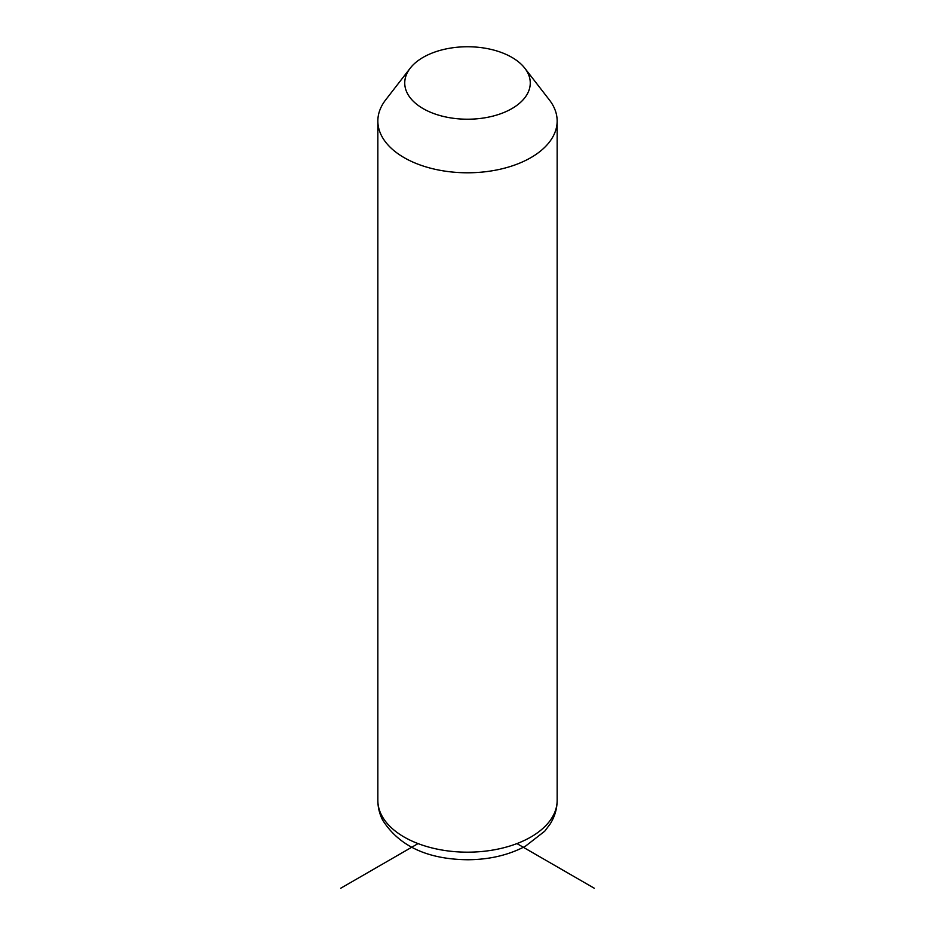 <?xml version="1.0" encoding="UTF-8"?>
<svg xmlns="http://www.w3.org/2000/svg" width="935" height="935" viewBox="0 0 935 935"><rect width="100%" height="100%" fill="white"/><g stroke="black" fill="none" stroke-linecap="round" stroke-linejoin="round"><path stroke-width="1.4" d="M524.792 68.197L549.348 99.893A89.655 51.764 180 0 1 553.532 106.45A89.655 51.764 180 0 1 557.155 121.024A89.655 51.764 180 0 1 480.251 172.262A89.655 51.764 180 0 1 381.468 135.598A89.655 51.764 180 0 1 377.845 121.024A89.655 51.764 180 0 1 385.652 99.893L410.208 68.197A62.762 36.231 180 0 1 467.5 46.75A62.762 36.231 180 0 1 524.792 68.197A62.762 36.231 180 0 1 527.726 72.778A62.762 36.231 180 0 1 485.171 117.752A62.762 36.231 180 0 1 407.274 93.184A62.762 36.231 180 0 1 410.208 68.197M418.062 843.592L340.702 888.25M516.938 843.592L594.298 888.25M557.155 121.024L557.155 800.407A89.655 51.764 180 0 1 480.251 851.645A89.655 51.764 180 0 1 381.468 814.981A89.655 51.764 180 0 1 377.845 800.407L377.845 121.024M557.155 800.407C557.073 808.833 554.747 816.676 550.189 823.945L544.754 831.18L525.458 846.187C508.663 855.093 489.461 859.616 467.816 859.744C427.587 859.347 399.21 846.163 382.684 820.182C379.505 813.929 377.88 807.337 377.845 800.407"/></g></svg>
